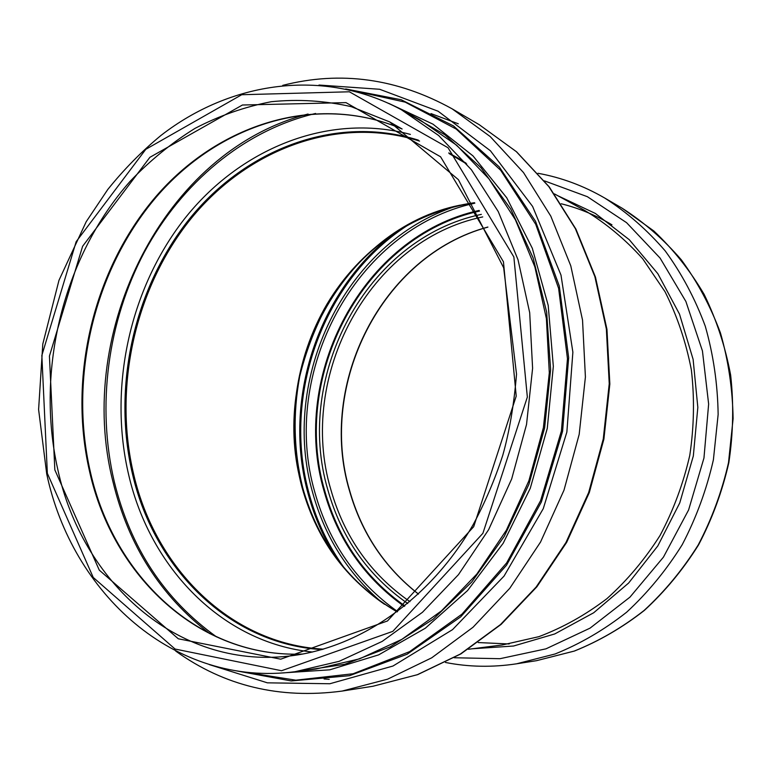 <?xml version="1.0" encoding="UTF-8"?>
<svg xmlns="http://www.w3.org/2000/svg" width="772" height="772" viewBox="0 0 772 772"><rect width="100%" height="100%" fill="white"/><g stroke="black" fill="none" stroke-linecap="round" stroke-linejoin="round"><path stroke-width="1.16" d="M418.559 140.33C335.907 114.642 246.461 149.691 190.472 218.823C134.569 288.4 112.635 387.544 133.479 474.877C155.23 568.202 229.477 643.771 322.242 649.513M419.563 141.093C336.949 114.825 247.252 149.536 191.07 218.592C134.965 288.072 112.905 387.341 133.768 474.751C155.577 568.356 230.317 644.012 323.458 649.165M466.742 164.011L449.111 153.56M474.548 202.708C413.995 210.766 359.453 249.742 327.116 303.936C295.087 358.42 285.659 426.414 301.948 487.18C317.466 542.427 349.205 583.999 397.146 611.887M57.755 469.289C81.803 581.268 176.634 668.899 288.612 656.113C358.324 648.509 429.522 600.394 473.149 524.671C485.009 502.668 494.891 479.528 502.794 455.229C509.433 431.567 514.007 404.547 516.526 374.169L503.662 267.768L458.404 179.664L389.667 121.899L351.241 106.661C324.684 100.649 298.011 99.009 271.252 101.721C244.792 106.797 219.373 115.684 194.988 128.384C171.48 143.023 149.864 160.663 130.159 181.285C63.497 256.507 35.348 369.885 57.755 469.289M401.826 128.827L389.667 121.899M302.798 654.038C199.253 658.275 113.561 575.97 90.372 471.953C68.563 377.672 94.03 270.21 156.118 197.236C218.196 124.726 316.173 92.36 402.125 129.011C315.854 92.186 217.559 124.601 155.452 197.063C93.316 269.978 67.82 377.344 89.61 471.644C112.77 575.709 198.732 658.323 302.778 654.048M308.067 114.024C164.031 150.675 74.575 331.661 112.992 481.834C128.403 545.457 160.672 596.052 209.772 633.638M315.594 113.465C243.788 130.343 181.372 183.205 144.306 252.27C107.646 321.731 96.49 405.773 114.266 481.583C130.343 547.695 164.446 599.468 216.575 636.91M410.386 134.405C327.251 112.152 239.117 149.382 184.17 219.267C129.339 289.606 108.128 388.393 128.847 475.571C150.299 567.536 221.738 642.748 312.457 652.041M418.27 140.108C335.54 114.217 245.93 149.228 189.835 218.428C133.817 288.062 111.815 387.361 132.678 474.819C154.458 568.337 228.908 644.031 321.885 649.609M459.263 158.82L448.754 152.895L465.931 163.046M324.057 678.945L329.21 679.331M458.298 123.79L431.008 113.59M479.238 124.688L516.593 151.814L549.259 186.92L575.922 229.101L595.463 277.109L606.956 329.364L609.841 384.031L603.897 439.104L589.306 492.555L566.658 542.378L536.868 586.807L501.153 624.355L460.923 653.874L417.691 674.622L373.011 686.24L417.363 674.699L460.363 654.038L500.478 624.577L536.154 587.029L565.953 542.533L588.65 492.575L603.27 438.969L609.233 383.732L606.358 328.94L594.874 276.627L575.372 228.637L548.796 186.563L516.314 151.621L479.238 124.688L452.17 108.862C397.204 78.435 340.732 70.599 282.764 85.354M373.011 686.24L342.035 691.085L387.544 679.196L431.731 657.812L473.014 627.269L509.781 588.293L540.545 542.05L564.014 490.133L579.174 434.414L585.408 377.006L582.532 320.1L570.778 265.819L550.783 216.102L523.522 172.59L490.191 136.547L452.17 108.862M209.357 664.615L267.382 682.834L329.818 683.751L392.967 666.033L452.546 629.634L504.048 576.095L543.266 508.651L566.86 432.079L572.872 352.186L560.993 275.083L532.603 206.433L490.432 150.781L438.12 111.226L379.66 89.272L318.99 85.036M235.653 670.723L291.266 680.943L349.494 675.683L407.143 654.212L460.701 616.857L506.538 565.181L541.365 502.003L562.585 431.278L568.665 357.687L559.324 286.151L535.527 221.303L499.32 166.964L453.482 125.913L401.208 99.752L345.702 88.954M240.816 671.495L295.83 680.18L353.132 673.753L409.642 651.616L461.965 614.145L506.673 562.884L540.632 500.594L561.389 431.046L567.468 358.729L558.61 288.332L535.71 224.285L500.69 170.294L456.175 129.04L405.175 102.136L350.787 90.121M280.873 673.03L329.769 669.826L378.637 654.878L425.324 628.225L467.571 590.551L503.199 543.247L530.258 488.319L547.271 428.373L553.331 366.362L548.197 305.345L532.323 248.294L506.75 197.796L473.024 155.934L432.986 124.167L388.644 103.332M298.542 671.264L344.679 664.316L390.178 646.888L433.188 619.192L471.808 581.924L504.251 536.357L528.926 484.276L544.627 427.881L550.61 369.634L546.663 312.139L533.105 257.877L510.765 209.077L480.85 167.582L444.855 134.743L404.441 111.419M295.068 671.708L316.153 669.015L359.559 658.844L401.836 639.37L441.43 610.903L476.758 574.156L506.326 530.277L528.878 480.821L543.401 427.649L549.307 372.837L546.383 318.566L534.871 266.909L515.407 219.808L488.956 178.843L456.706 145.271L420.026 119.95L401.372 109.74C322.764 67.454 229.979 81.822 160.943 135.467C141.585 151.466 123.858 169.483 107.762 189.507L86.194 221.728L58.981 280.294L42.798 344.022L38.6 409.536L46.716 473.921C71.999 593.427 174.298 687.572 295.068 671.708L339.159 661.324L382.169 641.416L422.467 612.283L458.471 574.638L488.637 529.669L511.672 478.968L526.533 424.455L532.603 368.273L529.688 312.67L518.031 259.788L498.268 211.596L471.393 169.744L438.631 135.505L401.372 109.74M47.353 473.361L93.238 577.456L175.09 649.049L281.539 670.733L392.813 631.361L482.905 533.298L527.344 397.069L513.862 256.96L448.05 147.751L349.378 91.791L241.723 94.724L145.783 149.324L76.167 241.684L41.842 355.429L47.353 473.361M54.841 469.887L99.279 570.141L178.303 638.782L280.738 659.182L387.486 620.958L473.699 526.697L516.217 396.123L503.45 261.785L440.58 156.793L345.991 102.628L242.437 105.011L149.884 157.324L82.604 246.297L49.437 356.085L54.841 469.887M487.875 227.045C381.725 255.542 317.475 383.973 349.504 490.818C361.605 533.172 384.581 567.594 418.443 594.102M622.135 208.208L653.845 230.992C673.252 249.288 690.014 270.412 704.132 294.364C716.455 319.647 725.294 346.57 730.65 375.134C733.854 404.229 733.246 433.42 728.826 462.717C722.235 491.61 712.141 519.006 698.535 544.926C683.114 569.553 665.049 591.391 644.34 610.43C622.454 627.559 599.13 641.107 574.387 651.057L536.54 660.678L574.223 651.086C598.889 641.175 622.155 627.646 644.012 610.527C664.702 591.506 682.757 569.659 698.187 545.003C711.803 519.054 721.917 491.61 728.507 462.66L733.101 418.694C732.609 389.194 728.392 360.611 720.45 332.944C710.51 306.252 697.454 281.867 681.309 259.797C663.65 239.368 643.925 222.172 622.135 208.208L604.679 198.008C583.507 185.743 561.283 177.502 538.007 173.285M536.54 660.678L516.574 663.804L555.116 653.971C580.37 643.771 604.206 629.865 626.613 612.235C647.833 592.635 666.361 570.122 682.207 544.704C696.199 517.944 706.592 489.651 713.396 459.803L718.143 414.467C717.671 384.06 713.376 354.618 705.251 326.131C695.08 298.648 681.734 273.577 665.203 250.9C647.148 229.931 626.97 212.3 604.679 198.008M454.245 657.754L499.976 658.699L545.987 648.827L590.069 628.128L629.952 597.152L663.438 557.143L688.595 509.964L703.958 458.018L708.638 404.046L702.443 350.942L685.883 301.466L660.07 258.06L626.594 222.683L587.376 196.696L544.453 180.87M471.924 648.818L513.544 646.019L554.73 633.957L593.697 612.765L628.63 583.043L657.821 545.91L679.756 502.91L693.324 456.001L697.83 407.384L693.111 359.347L679.505 314.117L657.841 273.693L629.305 239.725L595.366 213.448L557.645 195.644M468.295 649.281L502.331 644.967L538.895 636.659C562.913 627.588 585.61 614.898 606.995 598.589C627.25 580.37 644.938 559.314 660.079 535.421C673.435 510.224 683.336 483.533 689.782 455.335C694.076 426.733 694.617 398.265 691.374 369.933C686.018 342.16 677.237 316.095 665.039 291.739L642.738 258.813C625.33 239.388 605.933 223.224 584.539 210.341L554.441 193.897M459.987 205.178C342.585 228.715 267.855 370.058 302.257 487.335C316.076 536.945 343.492 575.931 384.495 604.283M397.078 231.484C318.305 288.738 281.732 399.973 308.385 494.746C314.455 516.912 323.507 537.592 335.54 556.805M409.565 224.092C323.4 278.277 281.288 395.341 309.36 494.553C316.732 521.428 328.438 545.997 344.466 568.25M456.078 206.182C344.669 242.157 279.618 379.023 312.834 493.24C324.944 536.878 347.738 573.094 381.223 601.919M474.838 203.171C354.802 229.303 279.725 373.108 314.957 492.69C328.94 542.619 356.481 582.252 397.58 611.569M478.206 642.555L509.192 643.964M611.955 224.826C595.82 215.195 578.913 208.17 561.215 203.769M479.142 210.428C362.686 235.75 289.732 375.346 324.143 491.368C337.76 539.676 364.461 578.016 404.238 606.387M479.518 211.084C363.342 236.222 290.504 375.462 324.838 491.185C338.445 539.396 365.108 577.639 404.827 605.904M481.361 214.375C366.449 238.152 293.862 375.752 327.888 490.037C341.446 537.939 368.07 575.767 407.741 603.511M482.732 216.913C369.026 240.208 297.046 376.379 330.792 489.438C344.244 536.849 370.628 574.262 409.951 601.658M342.035 691.085C279.753 699.326 224.324 685.999 175.746 651.095M418.492 594.054C384.736 567.574 361.817 533.201 349.735 490.905C317.697 384.109 381.908 255.657 487.904 227.113M516.574 663.804C492.372 667.481 468.672 667.037 445.473 662.463M397.194 611.858C349.629 583.941 318.112 542.494 302.653 487.489C293.736 450.945 292.752 413.946 299.7 376.495C305.712 352.119 314.542 328.891 326.189 306.822C336.563 290.262 345.866 277.389 354.087 268.193C387.235 231.899 427.408 210.09 474.577 202.756"/></g></svg>
